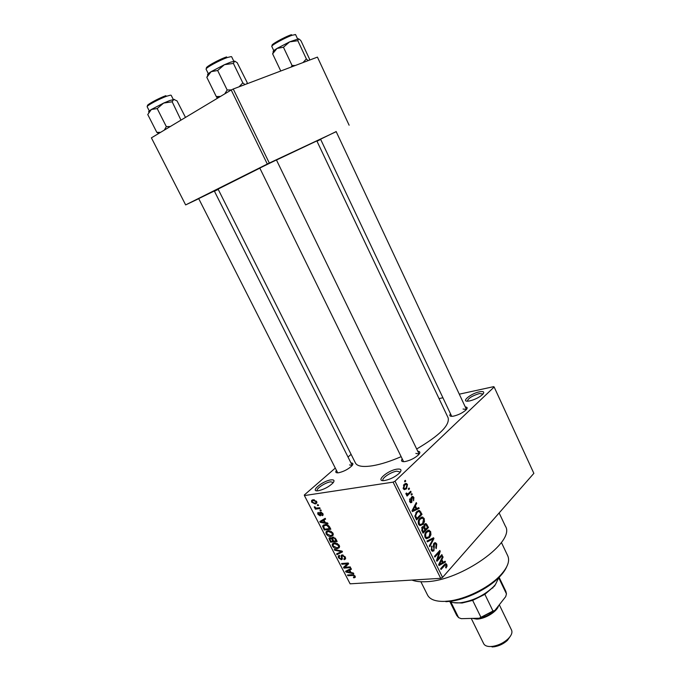 <?xml version="1.0" encoding="UTF-8"?>
<svg xmlns="http://www.w3.org/2000/svg" width="681" height="681" viewBox="0 0 681 681"><rect width="100%" height="100%" fill="white"/><g stroke="black" fill="none" stroke-linecap="round" stroke-linejoin="round"><path stroke-width="1.02" d="M384.876 480.48L384.399 480.548C374.644 481.876 387.395 470.452 396.963 469.149C401.245 468.673 402.096 469.967 399.517 473.023C395.423 476.76 390.545 479.245 384.876 480.48M400.3 472.103L396.793 471.15C391.013 471.924 381.547 478.215 382.994 480.343L383.19 480.616M469.779 400.896L467.915 401.16C460.714 401.781 471.124 393.431 479.467 391.813C483.68 391.073 484.77 391.915 482.752 394.35C479.424 397.338 475.1 399.517 469.779 400.896M483.084 393.984L479.364 393.558C472.188 395.78 468.188 398.291 467.362 401.092L467.413 401.177M318.461 490.712L318.095 490.763C309.438 491.971 322.326 481.05 330.762 479.918C334.184 479.509 334.89 480.556 332.881 483.067C328.872 486.864 324.071 489.409 318.461 490.712M333.367 482.471L330.557 481.807C325.314 482.497 315.856 488.762 317.227 490.669L317.329 490.822M259.793 168.062L276.435 159.941M198.699 198.605L214.319 191.003M320.572 139.196L336.159 131.586M465.293 406.983C467.472 407.068 467.753 408.021 466.127 409.834C462.884 412.746 458.756 414.831 453.725 416.1L452.201 416.312C449.766 416.397 449.205 415.572 450.533 413.852M451.673 416.261L320.53 139.111M417.793 451.29C420.245 451.426 420.5 452.593 418.568 454.772C414.925 458.083 410.49 460.339 405.272 461.522L404.488 461.633C401.586 461.812 400.828 460.892 402.224 458.875M350.987 462.961C353.158 462.978 353.465 463.931 351.898 465.813C348.331 469.166 343.973 471.473 338.815 472.716L338.202 472.801C335.767 472.963 335.18 472.154 336.457 470.375M337.665 472.767L198.656 198.52M499.13 512.946L505.362 526.132C516.113 541.48 461.131 580.927 426.017 581.702C420.254 582.017 415.555 581.48 411.937 580.076M276.477 160.026L316.844 140.916L448.132 417.811C449.894 425.216 439.415 435.61 416.678 448.992M401.143 456.67C390.502 461.267 381.037 464.289 372.737 465.727C363.024 467.26 357.261 466.357 355.448 463.02L218.082 189.088L259.827 168.139M408.311 488.771L409.111 487.996L409.511 488.805L408.711 489.579L408.311 488.771M408.609 493.308L410.703 491.239L411.103 492.057L407.042 496.049L406.642 495.232L407.298 494.593L406.463 494.678L405.927 493.342L406.625 493.001L407.238 494.023L408.609 493.308M411.052 494.338L411.843 493.563L412.243 494.372L411.452 495.155L411.052 494.338M411.639 496.866L412.882 496.466L413.903 497.53L413.58 500.79L413.299 498.041L412.141 497.573L411.792 502.408L410.694 502.74L409.732 501.727L409.971 498.688L410.302 501.122L411.307 501.676L411.639 496.866M416.763 508.571L418.747 507.6L419.164 508.452L412.431 511.584L412.014 510.733L416.278 502.578L416.695 503.421L415.393 505.779L416.763 508.571L415.853 508.681M424.195 518.471L424.476 521.655L423.003 524.387L419.964 525.613L418.585 524.268C417.862 521.689 418.296 519.688 419.879 518.258L422.237 517.032L424.195 518.471L423.207 518.582M430.647 531.589L430.928 534.772L429.473 537.522L426.434 538.782L425.097 537.462C424.382 534.891 424.808 532.882 426.374 531.435L428.698 530.176L430.647 531.589L429.643 531.691M446.83 564.515L447.059 566.149L446.038 568.039L445.578 567.333L446.2 565.162L445.391 564.762L441.024 569.512L440.633 568.72L444.208 564.702L446.055 563.689L446.83 564.515L444.208 564.702M395.031 481.195L442.573 577.403L440.701 578.331L393.107 482.139L395.031 481.195L494.151 387.012L493.725 386.646L459.292 394.171M442.573 577.403L533.861 473.355L494.151 387.012M443.195 562.276L445.093 561.204L445.502 562.029L439.058 565.528L438.649 564.702L442.684 556.309L443.093 557.126L441.858 559.561L443.195 562.276L442.275 562.344M437.628 559.305L441.858 554.615L442.241 555.407L436.955 561.272L436.538 560.429L439.151 552.393L434.895 557.084L434.504 556.292L439.815 550.452L440.224 551.304L437.628 559.305L436.887 559.365M434.01 543.242L435.542 542.731L436.759 544.042L436.257 548.614L435.797 547.899L436.104 544.638L435.278 543.736L434.41 544.025L433.942 550.801L432.461 551.304L431.354 550.137L431.78 546L431.967 549.431L432.716 550.265L433.567 549.984L433.984 549.141L433.329 545.822L434.01 543.242M426.961 541.012L433.567 537.752L433.95 538.535L429.754 546.664L429.345 545.839L433.159 538.858L427.37 541.855L426.961 541.012M424.501 524.208L426.11 523.621L428.502 527.452L423.08 533.163L421.854 530.669L422.135 527.017L423.71 526.694L424.501 524.208M416.61 511.729L419.547 510.478L422.041 514.308L416.559 519.935L414.908 516.292L416.61 511.729L418.509 511.499L417.002 512.546L415.64 515.772L416.806 518.471L421.011 514.155L419.232 511.474L418.509 511.499M404.225 484.302L406.387 483.425L407.493 484.489L406.506 488.813L404.361 489.656L403.263 488.6L404.225 484.302M404.531 481.084L405.331 480.309L405.731 481.127L404.931 481.901L404.531 481.084M393.107 482.139L304.416 495.572L304.33 494.976L335.29 468.085M348.008 457.045L351.107 454.355M442.914 397.755L439.024 398.606M318.189 504.715L318.58 505.472L317.635 505.6L317.244 504.851L318.189 504.715M320.862 509.907L321.253 510.656L320.308 510.784L319.917 510.035L320.862 509.907M327.612 522.999L328.021 523.791L320.24 522.31L319.84 521.527L325.195 518.309L325.603 519.101L323.96 519.995L325.297 522.591L327.612 522.999M333.018 535.453L331.128 536.432C329.332 536.79 327.68 535.964 326.165 533.938L325.935 531.972L328.08 530.695L330.838 531.171L332.958 533.197L333.018 535.453M339.325 547.669L337.418 548.622C335.622 548.954 333.962 548.111 332.456 546.102L332.226 544.17L334.388 542.91L337.155 543.412L339.274 545.438L339.325 547.669M345.258 557.058L345.556 558.88L344.263 559.697L343.794 558.965L344.646 558.411L344.441 557.067L342.526 555.67L341.99 556.011L342.33 559.11L341.394 559.722L338.5 557.782L338.219 556.113L339.334 555.398L339.802 556.13L339.061 556.607L339.266 557.696L341.036 558.982L341.598 558.692L341.19 555.517L342.134 554.93L345.258 557.058M353.405 573.027L353.797 573.802L345.965 572.049L345.573 571.282L351.047 568.456L351.439 569.222L349.762 570.006L351.073 572.542L353.405 573.027M304.416 495.572L350.102 583.821L440.701 578.331M355.235 577.36L353.839 577.905L353.379 577.182L354.392 576.747L354.316 576.203L353.405 575.454L347.863 575.717L347.489 574.994L352.017 574.679L355.116 576.186L355.235 577.36M350.23 566.881L350.613 567.613L343.939 568.124L343.53 567.341L347.276 563.834L341.939 564.26L341.564 563.527L348.229 562.991L348.638 563.783L344.884 567.29L350.23 566.881M342.117 551.133L342.492 551.857L336.967 554.649L336.576 553.883L341.547 551.61L334.669 550.205L334.269 549.431L342.117 551.133M335.971 539.207L337.155 541.514L330.523 542.195L329.017 538.322L329.945 537.684L331.741 538.339L332.847 537.147L335.971 539.207M329.706 527.051L330.838 529.248L324.224 530.005L322.717 525.834L324.888 524.617C326.667 524.2 328.276 525.017 329.706 527.051M322.888 513.661L323.117 515.049L322.292 515.704L321.815 514.955L322.173 513.695L320.589 512.989L320.845 515.398L320.181 515.857L317.942 514.342L317.704 512.929L318.402 512.418L318.606 514.223L319.695 515.117L319.636 512.521L320.393 512.044L322.888 513.661M319.747 507.745L320.138 508.503L315.346 509.15L314.962 508.401L315.72 508.298L314.409 507.515L314.299 506.766L316.214 508.077L319.747 507.745M316.622 501.505L316.793 503.063L315.235 503.974L311.677 502.22L311.506 500.663L313.005 499.76L316.622 501.505M231.208 90.003L233.251 89.007L269.318 163.057L267.31 164.036L231.208 90.003L151.403 137.851L185.641 204.913L198.741 198.69M214.43 191.216L218.243 189.403M269.318 163.057L336.201 131.671M320.674 139.409L316.997 141.239M349.123 125.21L317.431 57.11L233.251 89.007M267.31 164.036L185.641 204.913M336.116 131.493L466.459 409.46L463.063 409.034M276.384 159.839L419.155 454.091L415.853 453.401M214.277 190.91L352.222 465.421L349.583 464.936M355.252 576.466L353.839 577.905M354.81 575.7L354.316 576.203M353.899 574.951L353.405 575.454M348.672 574.909L347.863 575.717M346.45 571.563L345.965 572.049M351.132 568.626L349.762 570.006M347.863 571.81L350.162 572.346L349.106 570.312L346.433 571.563L347.863 571.81M350.698 571.81L350.162 572.346M347.923 570.065L346.433 571.563M350.877 568.541L349.106 570.312M347.208 564.975L343.939 568.124M347.089 564.983L346.748 564.328M348.119 563L347.276 563.834M342.781 563.425L341.939 564.26M348.57 563.655L344.884 567.29M345.65 558.335L344.263 559.697M344.961 556.556L344.441 557.067M343.139 555.075L342.526 555.67M342.407 558.726L341.394 559.722M339.07 557.228L338.5 557.782M342.305 557.994L341.598 558.692M342.424 554.921L341.13 556.19M338.823 552.844L336.967 554.649M342.049 551.116L341.547 551.61M335.248 549.644L334.669 550.205M339.615 546.494L337.418 548.622M333.035 545.549L332.456 546.102M333.23 546.017L337.044 547.882L338.653 546.954L338.491 545.524L334.746 543.659L333.06 544.596L333.23 546.017M334.703 542.893L333.409 544.119M335.52 542.919L334.746 543.659M339.019 545.013L338.491 545.524M331.443 541.318L330.523 542.195M329.91 539.352L329.34 539.897M333.009 537.139L331.741 538.339M330.915 541.378L332.89 541.174L331.707 539.003L330.43 538.416L329.859 538.765L330.915 541.378M333.435 540.654L332.89 541.174M331.009 537.871L330.43 538.416M333.63 537.181L331.707 539.003M333.664 541.089L335.997 540.85L334.694 538.509L333.23 537.888L332.583 538.296L333.664 541.089M336.542 540.322L335.997 540.85M333.903 537.258L333.23 537.888M335.188 538.05L334.694 538.509M335.716 538.765L335.18 539.275M333.315 534.364L331.128 536.432M326.752 533.393L326.165 533.938M326.931 533.853L330.753 535.692L332.345 534.755L332.183 533.283L328.438 531.444L326.769 532.389L326.931 533.853M328.463 530.669L327.11 531.929M329.238 530.695L328.438 531.444M332.72 532.78L332.183 533.283M325.195 529.111L324.224 530.005M324.956 524.608L322.658 526.728M324.607 529.18L329.672 528.592L327.042 525.477L325.271 525.366L323.569 526.26L324.607 529.18M330.225 528.073L329.672 528.592M326.105 524.591L325.271 525.366M327.587 524.966L327.042 525.477M329.527 526.736L328.974 527.247M320.811 521.791L320.24 522.31M325.39 518.684L323.96 519.995M322.113 521.969L324.394 522.438L323.322 520.344L320.691 521.782L322.113 521.969M324.956 521.918L324.394 522.438M323.126 519.552L320.691 521.782M325.305 518.522L323.322 520.344M323.169 514.904L322.292 515.704M322.658 513.261L322.173 513.695M321.509 512.231L320.904 512.784M320.887 515.211L320.181 515.857M318.461 513.866L317.942 514.342M320.76 514.104L319.959 514.827M320.998 510.163L320.308 510.784M316.512 508.111L315.346 509.15M315.09 506.902L314.409 507.515M318.325 504.987L317.635 505.6M316.903 502.484L315.235 503.974M312.221 501.735L311.677 502.22M312.366 502.144L314.835 503.216L316.027 502.544L315.933 501.582L313.439 500.509L312.264 501.173L312.366 502.144M314.29 499.76L313.439 500.509M316.418 501.156L315.933 501.582M446.268 566.209L447.059 566.149M445.408 564.753L444.072 564.855L445.391 564.762M443.357 562.191L445.502 562.029M442.258 557.194L443.093 557.126M441.092 559.612L441.858 559.561M440.556 563.681L442.454 562.702L441.373 560.514L439.381 564.438L440.556 563.681M438.751 564.481L439.381 564.438M440.641 560.565L441.373 560.514M441.058 555.5L442.241 555.407M437.96 552.495L439.151 552.393M438.939 551.406L440.224 551.304M435.789 544.128L436.759 544.042M433.474 544.11L434.41 544.025M431.933 550.972L433.942 550.801M431.252 546.809L432.239 546.715M431.099 549.507L431.967 549.431M431.524 538.765L433.95 538.535M430.886 539.08L433.159 538.858M430.179 534.84L430.928 534.772M425.361 537.922L429.09 536.713L430.017 532.261L429.013 531.282L426.749 532.253L425.693 533.887L425.736 536.781L426.749 537.786L425.361 537.922M427.889 537.675L429.473 537.522M428.255 530.227L428.698 530.176M424.867 536.875L425.736 536.781M424.884 533.964L425.693 533.887M425.634 532.363L426.749 532.253M427.225 527.588L428.502 527.452M422.331 526.839L423.71 526.694M423.327 531.682L424.953 529.98L423.378 527.434L422.62 527.732L422.637 530.286L423.327 531.682L422.407 531.784M421.624 527.835L422.62 527.732M425.582 529.307L427.481 527.315L425.829 524.642L424.901 525L424.808 527.732L425.582 529.307L424.672 529.409M423.854 527.835L424.808 527.732M423.897 525.111L424.901 525M423.718 521.74L424.476 521.655M418.926 524.83L420.441 524.668M421.267 524.574L423.003 524.387M421.667 517.1L422.237 517.032M419.224 523.595L420.271 524.617L422.612 523.57L423.565 519.135L422.526 518.13L420.262 519.075L419.19 520.693L419.224 523.595L418.355 523.698M418.372 520.786L419.19 520.693M419.113 519.211L420.262 519.075M419.93 512.069L420.884 511.95M420.713 514.461L422.041 514.308M415.887 518.573L416.806 518.471M415.197 517.143L416.1 517.041M414.848 515.866L415.64 515.772M415.81 512.691L417.002 512.546M415.938 508.852L419.164 508.452M415.776 503.54L416.695 503.421M414.55 505.881L415.393 505.779M414.005 509.822L415.989 508.945L414.882 506.698L412.771 510.512L414.005 509.822M412.082 510.597L412.771 510.512M414.065 506.8L414.882 506.698M413.044 497.641L413.903 497.53M411.103 497.709L412.141 497.573M411.009 498.262L411.877 498.143M410.396 502.587L411.792 502.408M409.485 499.556L410.439 499.428M409.528 501.225L410.302 501.122M411.137 494.525L412.243 494.372M409.673 492.252L411.103 492.057M405.944 493.785L406.838 493.665M408.404 488.967L409.511 488.805M406.6 484.625L407.493 484.489M403.68 489.213L406.506 488.813M403.859 488.047L404.505 488.652L406.097 487.996L406.906 485.034L406.242 484.429L404.667 485.085L403.859 488.047L403.084 488.158M403.45 485.264L404.667 485.085M404.633 481.297L405.731 481.127M420.892 581.753L427.566 595.1C429.907 599.518 435.593 601.612 444.625 601.383L449.068 601.008C465.481 599.118 487.63 588.316 499.233 576.543C507.277 568.243 510.137 561.391 507.813 555.968L501.403 542.485M506.63 566.915C505.14 570.32 502.535 573.887 498.807 577.624C487.553 589.039 466.11 599.501 450.175 601.34L445.868 601.698M235.022 61.205L230.816 62.099L224.432 64.686L233.396 63.427L234.587 61.137L237.158 62.635L247.143 82.452L246.982 83.806M244.981 84.563L242.811 82.861L233.396 63.427M242.811 82.861L239.116 86.785M217.648 70.501L224.432 64.686L211.093 71.675L217.648 70.501L227.165 89.994L224.747 93.876M231.37 89.926L227.165 89.994M206.82 77.319L211.093 71.675C207.884 73.744 206.854 74.833 207.994 74.944L206.82 77.319L216.277 96.557L218.048 97.894M220.474 96.438L216.277 96.557M449.707 601.391C452.371 602.821 456.151 603.247 461.028 602.694C473.329 600.693 484.046 595.458 493.197 587.005L495.47 584.485L498.807 577.624M494.942 585.651L484.872 594.334L472.657 600.387L462.118 603.008L453.478 602.642M484.872 594.334L492.984 611.036L494.857 610.448L479.169 618.229L461.258 618.671L458.602 617.633L450.822 601.91M498.935 578.237L506.46 593.909L505.702 596.633L494.857 610.448M479.169 618.229L492.984 611.036M472.657 600.387L480.82 617.063M506.46 593.909L505.881 591.414L499.13 577.36M449.775 601.434L456.696 615.403L458.602 617.633M510.554 635.918L507.405 640.404C503.668 643.775 499.318 645.894 494.363 646.763L492.014 646.95M471.252 618.425L483.697 643.715C484.668 645.554 486.83 646.499 490.175 646.541L492.891 646.329C498.62 645.316 503.642 642.864 507.966 638.974C511.405 635.577 512.597 632.623 511.567 630.121L499.309 604.779M472.41 618.391L476.7 619.089C484.872 619.123 497.283 611.529 498.526 605.775M308.093 60.652L306.373 58.941L302.985 62.584M280.768 71.003L272.621 53.842L277.005 48.436L283.441 47.227L289.663 41.847L297.844 40.724L298.491 38.749L300.006 39.796L301.079 40.988L309.463 58.924L309.463 60.132M298.678 38.791L289.663 41.847L277.005 48.436C273.609 50.556 272.417 51.671 273.43 51.79L272.621 53.842M306.373 58.941L297.844 40.724M295.256 65.512L292.064 65.495L283.441 47.227M292.064 65.495L291.187 67.053M174.455 99.435L169.833 100.507L163.644 103.069L172.174 101.792L173.732 99.375L177.026 100.89L185.487 117.413M180.967 120.128L172.174 101.792M157.2 108.568L163.644 103.069L151.386 109.471L157.2 108.568L166.334 126.623L164.3 130.122M170.31 126.521L166.334 126.623M160.571 132.361L156.817 132.361L147.751 114.519L151.386 109.471C148.824 111.122 148.007 111.982 148.943 112.067M156.817 132.361L158.699 133.476M217.282 98.353L216.481 96.728M353.133 574.713L352.452 575.411M349.259 569.376L347.591 571.053M342.041 556.905L341.445 557.492M340.866 550.861L340.321 551.389M332.728 539.25L332.166 539.778M323.705 527.4L323.143 527.92M324.556 518.692L321.824 521.195M320.572 513.227L319.789 513.934M443.476 565.519L444.633 565.443M439.551 562.829L440.249 562.778M433.635 547.158L434.367 547.098M429.72 539.65L432.146 539.42M426.349 525.085L427.285 524.983M421.726 530.388L422.637 530.286M412.916 508.996L413.69 508.903M411.145 499.284L412.048 499.164M231.259 56.591L227.616 57.442C219.852 60.013 204.904 68.211 206.105 69.224L208.292 73.676M206.905 68.083C203.355 68.194 218.507 59.579 226.594 56.915M478.028 618.254L476.674 618.288M493.81 611.18C489.733 614.756 485.034 617.054 479.696 618.059M297.571 38.86L295.597 34.629L292.413 35.165C285.475 37.446 270.68 45.559 271.796 46.444L272.06 45.882M272.63 45.346C268.876 45.746 284.088 37.089 291.434 34.68M170.582 95.136L166.828 96.174C159.337 98.805 146.126 105.938 147.173 106.781L149.292 110.943M147.998 105.708C144.449 106.04 157.966 98.439 165.892 95.672M428.928 530.193L429.668 531.691M354.392 576.747L355.056 576.075M344.646 558.411L345.488 557.586M342.296 555.713L343.003 555.024M338.219 556.113L338.823 555.526M341.19 555.517L341.692 555.032M332.226 544.17L333.256 543.183M338.653 546.954L339.538 546.102M329.017 538.322L329.63 537.752M331.792 537.786L332.345 537.258M330.166 538.475L330.872 537.811M332.941 537.956L333.733 537.207M325.935 531.972L327.033 530.95M332.345 534.755L333.239 533.913M322.717 525.834L323.73 524.906M324.292 525.596L325.399 524.574M322.317 514.581L323.024 513.942M320.785 512.81L321.449 512.206M317.704 512.929L318.172 512.504M319.934 514.955L320.777 514.189M319.636 512.521L320.079 512.121M311.506 500.663L312.349 499.922M312.843 500.663L313.915 499.718M316.027 502.544L316.784 501.871M446.055 563.689L445.348 563.74M434.699 543.787L433.559 543.889M432.716 550.265L431.482 550.367M435.542 542.731L434.529 542.825M429.311 530.278L427.625 530.448M427.813 531.401L426.255 531.563M423.471 526.583L422.569 526.677M426.11 523.621L425.114 523.732M422.935 527.477L421.726 527.605M425.276 524.702L424.033 524.838M422.824 517.126L421.062 517.33M420.271 524.617L418.883 524.77M421.275 518.275L419.692 518.454M419.547 510.478L418.023 510.665M412.277 497.462L411.137 497.615M410.89 501.795L409.843 501.931M412.882 496.466L411.988 496.585M407.238 494.023L406.029 494.185M406.387 483.425L405.118 483.621M404.505 488.652L403.382 488.813M405.331 484.566L403.773 484.795M450.175 601.34L449.068 601.008M231.642 56.761L233.804 61.23M218.558 97.587L216.567 96.804M403.595 461.675L259.742 167.96M492.78 588.061L493.197 587.005M462.118 603.008L461.028 602.694M507.405 640.404L507.966 638.974M494.363 646.763L492.891 646.329M271.796 46.444L273.796 50.649M295.597 34.629L295.001 34.493M171.178 95.28L173.272 99.452M147.419 106.227L147.173 106.781M159.184 133.187L157.115 132.403"/></g></svg>
